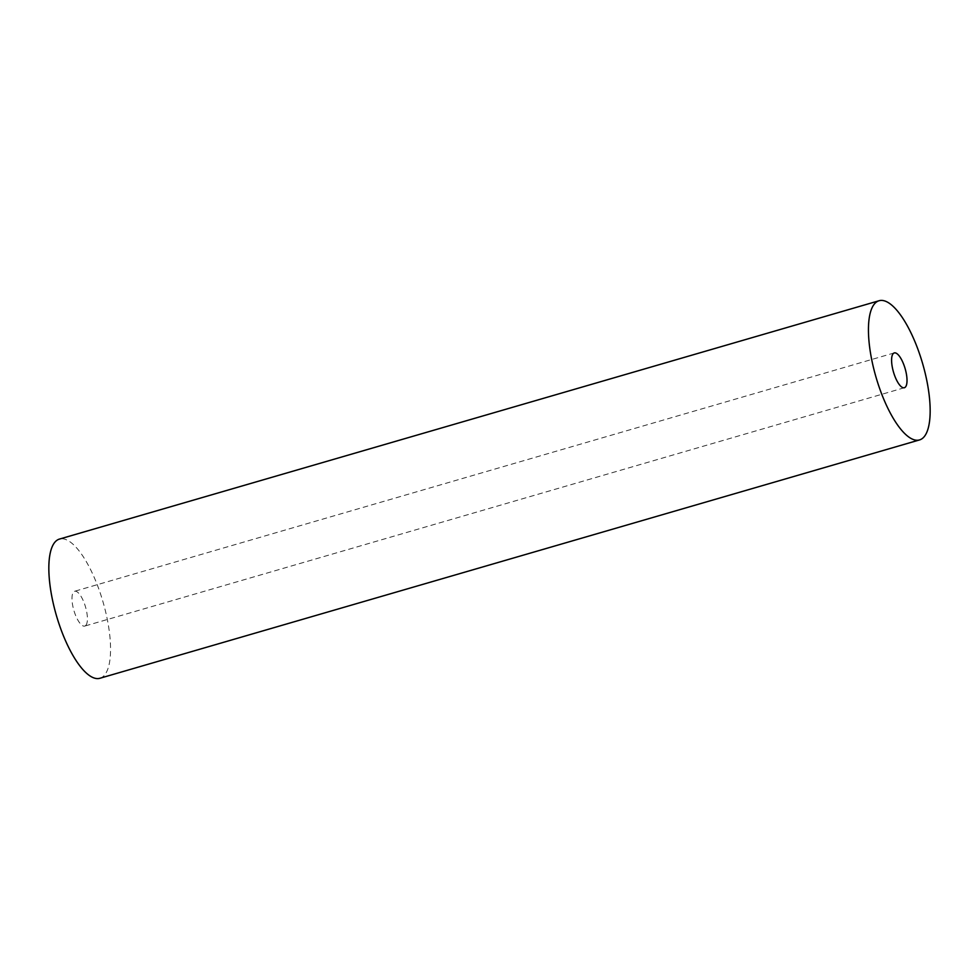 <?xml version="1.0" encoding="UTF-8"?>
<svg xmlns="http://www.w3.org/2000/svg" width="979" height="979" viewBox="0 0 979 979"><rect width="100%" height="100%" fill="white"/><g stroke="black" fill="none" stroke-linecap="round" stroke-linejoin="round"><path stroke-width="0.73" stroke-dasharray="4.89 3.67" d="M85.883 625.3A18.124 6.07 73.8 0 0 84.953 605.12A18.124 6.07 73.8 0 0 74.637 591.267A18.124 6.07 73.8 0 0 73.511 592.038A18.124 6.07 73.8 0 0 74.441 612.218A18.124 6.07 73.8 0 0 84.757 626.07A18.124 6.07 73.8 0 0 85.883 625.3M99.931 678.263A72.47 24.279 73.8 0 0 104.447 675.204A72.47 24.279 73.8 0 0 100.702 594.461A72.47 24.279 73.8 0 0 59.462 539.074M894.243 352.929L74.637 591.267M904.363 387.733L84.757 626.07"/><path stroke-width="1.47" d="M905.489 386.962A18.124 6.07 73.8 0 0 904.559 366.782A18.124 6.07 73.8 0 0 894.243 352.929A18.124 6.07 73.8 0 0 893.117 353.7A18.124 6.07 73.8 0 0 894.047 373.88A18.124 6.07 73.8 0 0 904.363 387.733A18.124 6.07 73.8 0 0 905.489 386.962M874.553 303.796A72.47 24.279 73.8 0 0 878.298 384.539A72.47 24.279 73.8 0 0 919.538 439.926A72.47 24.279 73.8 0 0 924.054 436.867A72.47 24.279 73.8 0 0 920.309 356.123A72.47 24.279 73.8 0 0 879.069 300.737A72.47 24.279 73.8 0 0 874.553 303.796M879.069 300.737L59.462 539.074A72.47 24.279 73.8 0 0 54.946 542.133A72.47 24.279 73.8 0 0 58.691 622.877A72.47 24.279 73.8 0 0 99.931 678.263L919.538 439.926"/></g></svg>
